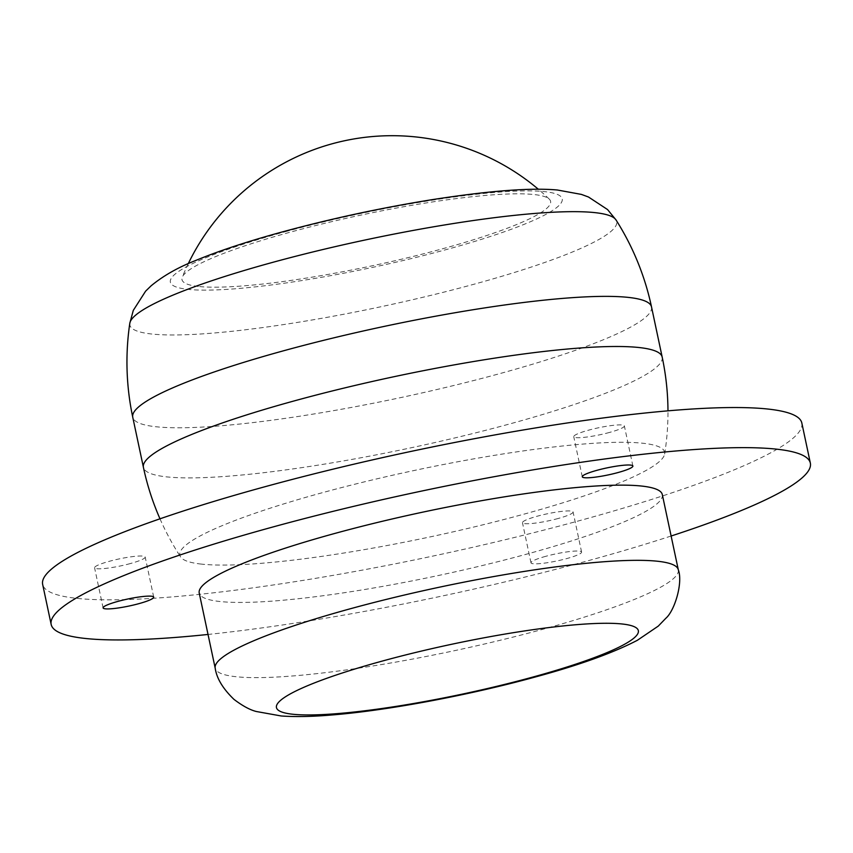 <?xml version="1.0" encoding="UTF-8"?>
<svg xmlns="http://www.w3.org/2000/svg" width="853" height="853" viewBox="0 0 853 853"><rect width="100%" height="100%" fill="white"/><g stroke="black" fill="none" stroke-linecap="round" stroke-linejoin="round"><path stroke-width="0.64" stroke-dasharray="4.26 3.2" d="M129.805 323.276A248.852 34.291 168 0 0 151.514 333.992A248.852 34.291 168 0 0 473.895 284.262A248.852 34.291 168 0 0 616.005 219.925M609.522 432.439A25.867 3.561 -12 0 1 573.749 436.683A25.867 3.561 -12 0 1 588.602 430.168A25.867 3.561 -12 0 1 624.364 425.924A25.867 3.561 -12 0 1 609.522 432.439M130.349 563.556A25.867 3.561 -12 0 1 94.576 567.799A25.867 3.561 -12 0 1 109.419 561.274A25.867 3.561 -12 0 1 145.191 557.041A25.867 3.561 -12 0 1 130.349 563.556M558.235 518.475A25.867 3.561 -12 0 1 522.462 522.708A25.867 3.561 -12 0 1 537.315 516.193A25.867 3.561 -12 0 1 573.077 511.96A25.867 3.561 -12 0 1 558.235 518.475M545.835 556.295A25.867 3.561 168 0 0 530.992 562.82A25.867 3.561 168 0 0 566.755 558.576A25.867 3.561 168 0 0 581.597 552.062A25.867 3.561 168 0 0 545.835 556.295M671.119 536.015A388.072 53.462 -12 0 1 587.674 560.847A388.072 53.462 -12 0 1 208.025 634.451M801.831 423.003A388.072 53.462 -12 0 1 579.155 520.746A388.072 53.462 -12 0 1 42.65 584.369M201.425 564.11A247.796 34.141 -12 0 1 180.569 556.902A247.796 34.141 -12 0 1 361.277 482.617A247.796 34.141 -12 0 1 643.055 443.261A247.796 34.141 -12 0 1 664.658 454.009A247.796 34.141 -12 0 1 470.675 527.772A247.796 34.141 -12 0 1 201.425 564.11M198.397 286.448A188.417 25.963 -12 0 1 182.286 277.161A188.417 25.963 -12 0 1 333.065 221.332A188.417 25.963 -12 0 1 534.202 194.559A188.417 25.963 -12 0 1 549.3 199.144A188.417 25.963 -12 0 1 416.189 255.655A188.417 25.963 -12 0 1 198.397 286.448M662.312 494.569A236.718 32.617 -12 0 1 526.482 554.194A236.718 32.617 -12 0 1 199.218 593.006M285.307 231.696A200.295 27.595 -12 0 1 544.79 191.669A200.295 27.595 -12 0 1 447.292 249.311A200.295 27.595 -12 0 1 187.809 289.348A200.295 27.595 -12 0 1 285.307 231.696M678.295 569.761A236.718 32.617 -12 0 1 542.465 629.386A236.718 32.617 -12 0 1 215.201 668.198M662.173 357.066A265.176 36.54 -12 0 1 510.019 423.856A265.176 36.54 -12 0 1 166.484 476.859A265.176 36.54 -12 0 1 143.411 467.337M651.521 306.931A265.176 36.54 -12 0 1 499.368 373.731A265.176 36.54 -12 0 1 155.832 426.735A265.176 36.54 -12 0 1 132.748 417.202M582.279 476.784L573.749 436.683M103.106 607.901L94.576 567.799M530.992 562.82L522.462 522.708M159.98 518.805A265.176 265.176 0 0 0 180.569 556.902M188.257 263.684A226.376 226.376 0 0 0 182.286 277.161M549.3 199.144A226.376 226.376 0 0 0 538.371 189.27M664.658 454.009A265.176 265.176 0 0 0 667.974 410.826M581.597 552.062L573.077 511.96M153.711 597.143L145.191 557.041M632.894 466.026L624.364 425.924"/><path stroke-width="1.28" d="M616.005 219.925A248.852 34.291 168 0 0 595.031 212.642A248.852 34.291 168 0 0 272.651 262.372A248.852 34.291 168 0 0 129.805 323.276A265.176 265.176 0 0 0 132.748 417.202A265.176 36.54 -12 0 1 284.913 350.412A265.176 36.54 -12 0 1 628.448 297.409A265.176 36.54 -12 0 1 651.521 306.931A265.176 265.176 0 0 0 616.005 219.925L607.571 209.571L588.506 197.022L581.415 194.409L557.372 190.006C530.833 187.575 489.046 190.795 432.023 199.677C381.216 207.865 331.316 218.613 282.311 231.92C247.786 241.356 218.858 250.899 195.508 260.56C178.032 267.384 163.211 275.818 151.034 285.883L145.618 291.161L133.303 310.375L129.805 323.276M597.121 470.27A25.867 3.561 168 0 0 582.279 476.784A25.867 3.561 168 0 0 618.041 472.541A25.867 3.561 168 0 0 632.894 466.026A25.867 3.561 168 0 0 597.121 470.27M117.949 601.386A25.867 3.561 168 0 0 103.106 607.901A25.867 3.561 168 0 0 138.868 603.657A25.867 3.561 168 0 0 153.711 597.143A25.867 3.561 168 0 0 117.949 601.386M208.025 634.451A388.072 53.462 -12 0 1 51.169 624.471A388.072 53.462 -12 0 1 273.845 526.727A388.072 53.462 -12 0 1 810.35 463.104A388.072 53.462 -12 0 1 671.119 536.015M51.169 624.471L42.65 584.369A388.072 53.462 -12 0 1 265.326 486.626A388.072 53.462 -12 0 1 801.831 423.003L810.35 463.104M215.201 668.198L199.218 593.006A236.718 32.617 -12 0 1 335.048 533.381A236.718 32.617 -12 0 1 662.312 494.569L678.295 569.761C683.189 582.514 674.691 610.737 665.841 618.276L658.271 626.102L637.394 640.272C613.136 652.908 579.07 665.159 535.194 677.026C469.139 695.184 387.763 710.474 331.934 714.974C312.539 716.648 295.639 716.978 281.234 715.976L256.401 711.519C250.089 709.984 242.604 705.932 233.978 699.375C222.91 688.723 216.651 678.327 215.201 668.198A236.718 32.617 -12 0 1 351.031 608.573A236.718 32.617 -12 0 1 678.295 569.761M532.197 677.239A184.984 25.483 168 0 0 622.242 624.001A184.984 25.483 168 0 0 382.602 660.979A184.984 25.483 168 0 0 292.558 714.217A184.984 25.483 168 0 0 532.197 677.239M159.98 518.805A265.176 265.176 0 0 1 143.411 467.337A265.176 36.54 -12 0 1 295.564 400.537A265.176 36.54 -12 0 1 639.1 347.534A265.176 36.54 -12 0 1 662.173 357.066L651.521 306.931M538.371 189.27A226.376 226.376 0 0 0 188.257 263.684M143.411 467.337L132.748 417.202M667.974 410.826A265.176 265.176 0 0 0 662.173 357.066"/></g></svg>

